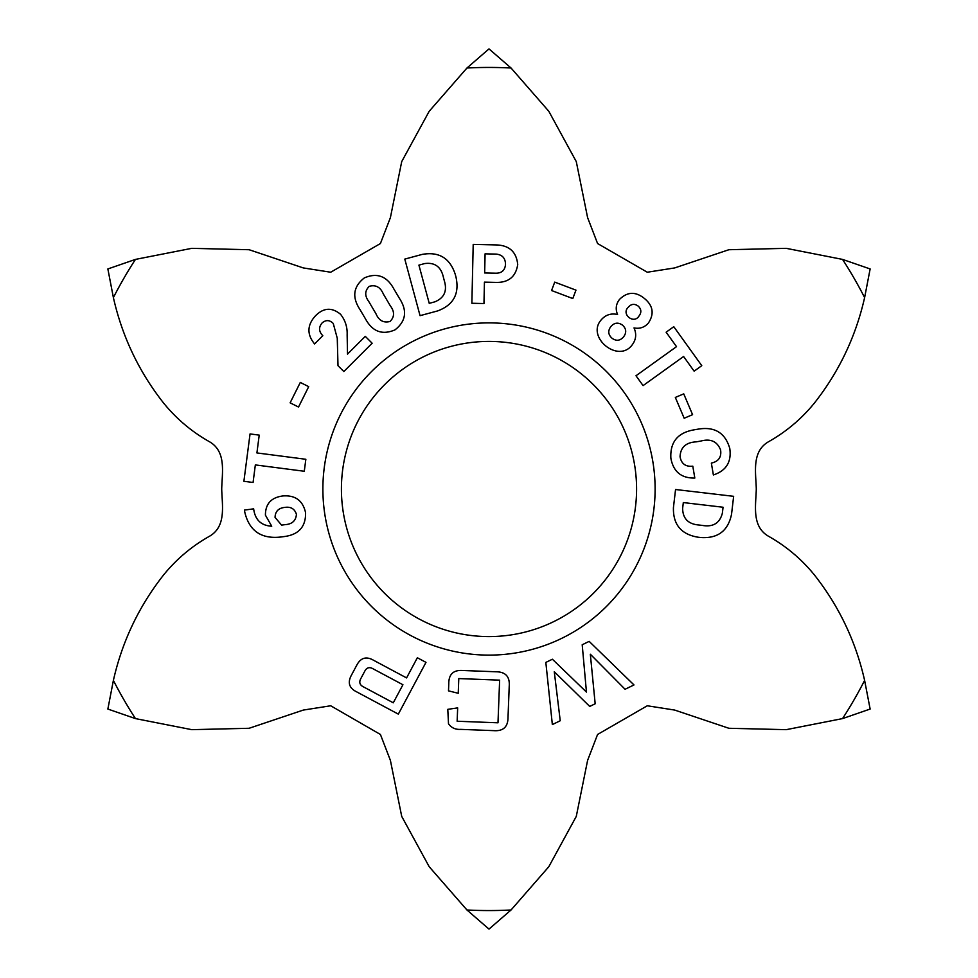 <?xml version="1.0" encoding="UTF-8"?>
<svg xmlns="http://www.w3.org/2000/svg" width="978" height="978" viewBox="0 0 978 978"><rect width="100%" height="100%" fill="white"/><g stroke="black" fill="none" stroke-linecap="round" stroke-linejoin="round"><path stroke-width="1.47" d="M655.113 489A166.113 166.113 0 0 1 489 655.113A166.113 166.113 0 0 1 322.887 489A166.113 166.113 0 0 1 489 322.887A166.113 166.113 0 0 1 655.113 489M341.42 489A147.58 147.58 0 0 0 489 636.58A147.58 147.58 0 0 0 636.58 489A147.58 147.58 0 0 0 489 341.42A147.58 147.58 0 0 0 341.42 489M489 67.445A421.555 421.555 0 0 0 466.946 68.02L489 48.9L511.054 68.02A421.555 421.555 0 0 0 489 67.445M489 48.9L466.946 68.02L429.195 111.272L401.714 161.614L390.393 217.642L380.418 243.534L330.711 272.226L303.29 267.923L249.109 249.72L191.774 248.339L135.453 259.402A421.555 421.555 0 0 0 113.387 297.618C122.226 336.652 138.998 371.848 163.705 403.193C176.541 418.926 191.798 431.775 209.475 441.738C226.59 451.579 222.079 472.741 221.713 489C222.079 505.259 226.59 526.421 209.475 536.262C191.798 546.225 176.541 559.074 163.705 574.807C138.998 606.152 122.226 641.348 113.387 680.382A421.555 421.555 0 0 0 135.453 718.598L191.774 729.661L249.109 728.28L303.29 710.077L330.711 705.774L380.418 734.466L390.393 760.358L401.714 816.385L429.195 866.728L466.946 909.98L489 929.1L466.946 909.98A421.555 421.555 0 0 0 511.054 909.98L548.805 866.728L576.286 816.385L587.607 760.358L597.582 734.466L647.289 705.774L674.71 710.077L728.891 728.28L786.226 729.661L842.547 718.598A421.555 421.555 0 0 0 864.613 680.382C855.774 641.348 839.002 606.152 814.295 574.807C801.459 559.074 786.202 546.225 768.525 536.262C751.41 526.421 755.921 505.259 756.287 489C755.921 472.741 751.41 451.579 768.525 441.738C786.202 431.775 801.459 418.926 814.295 403.193C839.002 371.848 855.774 336.652 864.613 297.618A421.555 421.555 0 0 0 842.547 259.402L786.226 248.339L728.891 249.72L674.71 267.923L647.289 272.226L597.582 243.534L587.607 217.642L576.286 161.614L548.805 111.272L511.054 68.02M692.583 414.672L684.172 418.242L675.333 397.435L683.744 393.865L692.583 414.672M701.776 365.674L694.135 371.163L683.598 356.505L643.084 385.613L635.993 375.76L676.519 346.652L666.128 332.202L673.781 326.701L701.776 365.674M495.051 282.373L484.44 282.129L483.963 303.535L471.873 303.266L473.205 244.402L496.103 244.916C509.257 245.307 516.457 251.859 517.717 264.561C515.773 277.031 508.218 282.96 495.051 282.373M393.828 288.889L399.33 298.204C407.508 310.625 406.066 321.175 395.014 329.855C382.288 335.332 372.447 331.652 365.466 318.852L359.977 309.537C351.811 297.141 353.266 286.603 364.317 277.923C377.019 272.446 386.86 276.102 393.828 288.889M300.295 382.447L308.706 386.64L298.534 407.031L290.124 402.838L300.295 382.447M244.744 511.995L244.488 510.076L253.657 508.841L253.815 509.966C255.502 520.21 261.468 525.626 271.725 526.213L265.417 515.137C265.429 503.829 271.273 497.435 282.935 495.944C295.393 495.039 302.948 500.663 305.588 512.79C305.808 526.555 298.901 534.44 284.879 536.47L280.71 537.032C261.15 539.159 249.158 530.822 244.744 511.995M448.499 690.859L448.78 683.891C448.682 674.245 453.413 669.783 462.985 670.505L495.956 671.776C505.54 671.825 509.966 676.629 509.22 686.214L508.022 717.241C508.047 726.874 503.267 731.348 493.694 730.639L460.724 729.368C455.442 729.698 451.371 727.828 448.499 723.757L447.79 709.343L457.667 707.889L457.142 721.238L497.985 722.803L499.636 680.15L458.792 678.573L458.23 693.28L448.499 690.859M673.439 507.521L675.553 489.513L733.647 496.323L731.544 514.22C728.121 530.883 717.84 538.658 700.688 537.521L698.011 537.203C681.14 534.379 672.95 524.489 673.439 507.521M560.235 720.749L552.35 724.576L545.834 662.412L552.399 659.233L586.458 692.069L582.203 644.759L589.159 641.372L633.988 684.942L625.076 689.258L590.333 654.233L595.174 703.781L589.722 706.422L554.281 671.739L560.235 720.749M351.016 675.957L357.178 664.417C361.09 657.644 366.518 656.25 373.486 660.223L406.579 677.913L417.349 657.754L425.98 662.35L398.327 714.123L356.603 691.825C349.403 688.267 347.545 682.974 351.016 675.957M250.05 433.926L259.219 435.124L256.908 452.936L305.845 459.281L304.28 471.262L255.344 464.917L253.07 482.484L243.889 481.286L250.05 433.926M365.271 336.346L372.153 343.229L343.84 371.542L337.997 365.699L337.263 338.241L333.254 323.449C329.598 319.867 325.87 319.708 322.068 322.984C318.522 327.337 318.779 331.579 322.813 335.711L314.586 343.938C306.823 334.476 307.068 325.148 315.332 315.955C323.461 307.667 331.86 307.104 340.54 314.28C345.271 320.246 347.471 327.129 347.141 334.941L347.52 354.097L365.271 336.346M437.557 310.943L420.051 315.662L404.794 259.097L422.178 254.402C438.939 251.419 449.978 258.094 455.283 274.451L455.98 277.055C459.636 293.779 453.486 305.075 437.557 310.943M575.969 290.136L572.79 298.547L551.568 290.527L554.734 282.116L575.969 290.136M644.38 298.437C653.096 305.625 654.441 313.816 648.414 323.009C644.575 327.398 639.783 329.036 634.013 327.923C636.751 334.036 636.103 339.733 632.069 345.026C618.255 363.633 585.859 337.117 601.213 319.855C605.578 314.83 611.018 313.058 617.558 314.5C615.309 309.085 615.957 304.06 619.502 299.427C627.301 291.688 635.59 291.358 644.38 298.437M692.791 466.176L694.82 478.046C681.36 478.328 673.377 471.738 670.871 458.279C669.967 441.958 677.876 432.447 694.6 429.745L698.096 429.146C714.637 426.384 725.187 432.789 729.759 448.376C731.715 461.873 726.251 470.736 713.378 474.953L711.348 463.095C718.561 461.506 721.642 457.129 720.59 449.941C717.18 441.371 710.578 438.413 700.786 441.066L696.336 441.836C685.933 442.386 680.505 447.349 680.052 456.714C681.348 463.768 685.602 466.922 692.791 466.176M870.139 709.05L842.547 718.598L870.139 709.05L864.613 680.382M511.054 909.98L489 929.1M870.139 268.95L864.613 297.618L870.139 268.95L842.547 259.402M107.861 268.95L113.387 297.618L107.861 268.95L135.453 259.402M107.861 709.05L135.453 718.598L107.861 709.05L113.387 680.382M722.375 513.144L723.06 507.24L683.316 502.57L682.632 508.352C682.791 518.621 688.28 524.171 699.074 525.027L702.228 525.406C713.072 527.289 719.784 523.193 722.375 513.144M373.229 668.891C369.513 666.703 366.664 667.497 364.721 671.299L360.858 678.524C358.804 682.265 359.721 685.065 363.596 686.947L393.278 702.803L402.924 684.747L373.229 668.891M284.635 507.423C278.424 508.132 275.234 511.47 275.062 517.423L281.591 525.125L285.148 524.636C292.153 524.184 295.918 520.736 296.432 514.281C294.623 508.756 290.698 506.47 284.635 507.423M390.283 305.808L383.327 293.975C380.369 287.08 375.674 284.537 369.268 286.334C364.733 290.759 364.574 295.833 368.792 301.542L375.907 313.645C378.889 320.576 383.608 323.18 390.063 321.456C394.623 316.86 394.696 311.64 390.283 305.808M424.66 263.571L418.914 265.124L429.232 303.351L434.855 301.835C444.293 297.935 447.435 290.845 444.269 280.564L443.462 277.544C441.164 266.86 434.892 262.214 424.66 263.571M485.088 253.84L484.66 272.96L495.467 273.192C501.628 273.351 504.966 270.417 505.504 264.39C505.406 258.168 502.301 254.745 496.176 254.097L485.088 253.84M612.008 338.217C616.25 341.298 620.101 340.857 623.561 336.884C626.715 332.642 626.372 328.73 622.521 325.161C618.255 322.129 614.367 322.593 610.871 326.53C607.741 330.784 608.12 334.684 612.008 338.217M628.169 307.373C621.054 314.134 633.732 324.513 638.915 316.139C641.702 312.52 641.446 309.158 638.145 306.077C634.465 303.449 631.14 303.877 628.169 307.373"/></g></svg>
